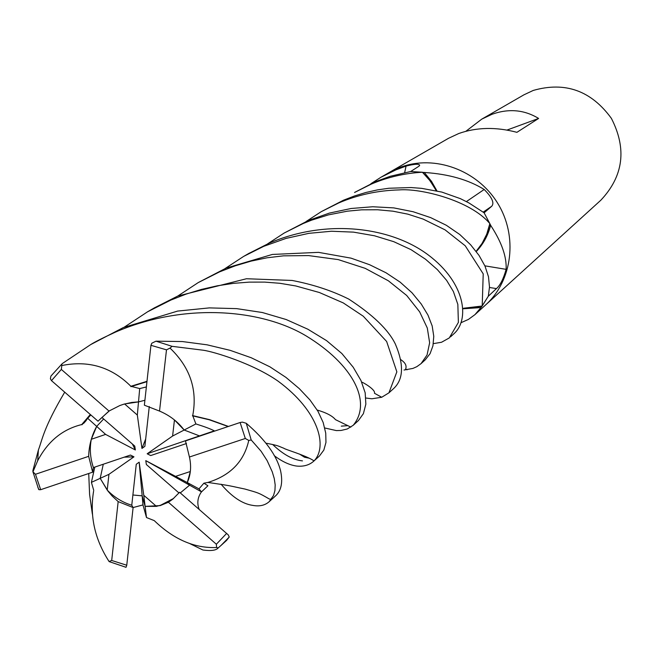 <?xml version="1.0" encoding="UTF-8"?>
<svg xmlns="http://www.w3.org/2000/svg" width="654" height="654" viewBox="0 0 654 654"><rect width="100%" height="100%" fill="white"/><g stroke="black" fill="none" stroke-linecap="round" stroke-linejoin="round"><path stroke-width="0.98" d="M156.42 506.359L145.131 506.376L143.774 495.282L156.42 506.359L160.68 505.199L173.653 498.413M125.078 567.051L126.05 567.304L126.762 565.236L133.105 507.553L142.973 504.929L146.496 517.543L145.131 506.376L142.163 495.863L132.893 494.988L142.163 495.855L139.179 462.165L143.774 495.282M107.223 490.108L100.193 478.336L108.932 474.338L107.223 490.108C114.303 497.326 122.478 502.37 131.765 505.24L136.261 464.266L139.179 462.165M100.193 478.336L103.283 464.234L100.193 478.344L108.065 491.219L112.161 496.026L118.17 501.593L111.695 560.478L109.071 561.508L109.537 561.778M91.307 439.275L96.694 426.392L105.605 434.403L91.307 439.275C89.516 448.636 90.211 458.07 93.391 467.569L130.465 455.053L133.972 456.835L124.186 457.179M90.832 414.938L87.71 418.315L96.694 426.392L103.643 418.969L96.694 426.392C91.674 435.474 88.993 445.448 88.666 456.329L92.655 472.18L93.391 467.569M109.659 410.614L101.942 417.481L134.765 446.085L135.353 449.977L132.37 444.001M485.358 305.181L600.83 200.214C623.475 176.139 626.998 148.859 611.392 118.382C591.216 90.653 565.17 81.333 533.255 90.432L523.928 94.822L481.802 119.11L492.021 114.287C508.714 108.327 524.246 109.717 538.618 118.439L506.964 130.072M462.926 308.794L480.616 307.593L481.475 306.988L474.943 314.648L485.595 304.96C512.572 280.697 518.099 236.102 497.596 203.124C477.33 170.015 434.64 154.475 400.461 167.244L388.738 172.762M538.618 118.439L516.913 132.321C496.034 126.811 476.66 127.211 458.797 133.506L448.521 138.296L389.016 172.599L400.461 167.244C434.64 154.475 477.33 170.015 497.596 203.124C518.099 236.102 512.572 280.697 485.595 304.96M465.893 131.274L481.802 119.11M370.908 183.717L381.004 177.218L395.964 169.844L406.06 166.083C414.342 164.015 418.862 163.704 419.623 165.143L418.928 166.222L410.663 171.528L425.165 172.533C448.848 174.152 468.526 179.801 484.189 189.48C492.086 197.451 494.587 203.051 491.694 206.28L484.107 212.812L491.056 225.982C501.741 242.421 506.76 256.883 506.122 269.35C503.425 278.947 500.204 285.357 496.46 288.594L488.301 296.237L481.475 306.988M484.892 265.843L506.122 269.35M476.276 251.553C483.142 244.31 487.884 235.751 490.484 225.875L491.056 225.982M490.484 225.875L490.345 224.772M474.943 314.648L468.403 319.43L461.176 322.635M267.592 243.868L284.212 233.02L303.186 223.521L311.468 220.202L328.398 214.888L347.421 211.168L361.605 209.836L377.546 209.762L392.997 211.193L407.867 214.16L423.122 219.082L445.047 229.848L465.239 245.79L483.216 273.863L482.202 306.015L463.629 308.23M473.455 307.813L482.088 306.047M466.4 201.579L484.189 189.48M436.937 190.886L431.526 181.362L424.618 172.885L425.165 172.533M424.618 172.885L423.62 172.419M306.121 221.502L321.204 211.7L338.821 202.903C357.91 194.778 377.979 190.453 399.022 189.922C420.408 188.066 470.365 200.361 489.83 223.594C487.696 234.197 483.126 243.443 476.12 251.349L482.104 243.362L486.65 234.377M486.797 234.009L489.813 223.709C487.647 234.271 483.077 243.476 476.104 251.324M404.671 172.615L406.06 166.083M354.599 192.448L371.439 184.036C387.593 177.169 404.573 173.236 422.386 172.239L429.147 179.539L435.425 189.047M429.874 180.479L422.476 172.321L430.185 180.913L436.275 190.739M179 492.985L146.365 464.528L145.777 460.637L187.281 482.562L189.57 485.186L180.291 492.928L189.57 485.178L187.281 482.562C190.78 474.739 191.499 466.22 189.431 457.015L185.474 440.91L240.116 422.509L242.381 422.124L246.264 423.293C265.336 439.66 276.781 455.536 280.607 470.913C282.994 482.268 281.334 490.574 275.612 495.838L269.162 501.692C264.96 505.411 259.483 506.637 252.738 505.387C242.397 503.907 231.843 496.844 221.077 484.205M145.777 460.637L201.465 491.841L198.98 488.873L203.901 483.192L207.89 482.439C230.38 475.523 244.007 461.528 248.765 440.436L251.218 439.979L261.134 451.301L267.134 460.612L272.26 471.845L274.263 478.573L275.179 484.876L274.942 490.525L273.552 495.462L269.162 501.692M138.509 401.891L137.332 415.053L124.62 403.959L138.509 401.891L144.902 400.273M184.166 430.03L172.599 436.038L174.454 419.942L184.166 430.03L199.895 436.054M175.713 476.325L190.339 471.509L187.281 482.562L198.98 488.873M133.972 456.835L108.932 474.338M135.353 449.977L105.605 434.403M149.275 406.535L144.877 446.33L141.951 448.44L145.687 438.981M141.951 448.44L137.332 415.053M186.464 443.526L150.69 455.56L147.166 453.778L199.895 435.76M147.166 453.778L172.599 436.038M144.902 400.264L138.501 401.891L131.74 402.447L123.737 404.213L119.821 405.545L108.981 411.047L61.345 369.428L61.787 365.537M199.903 436.054L184.158 430.03C177.88 421.691 169.664 415.38 159.527 411.08L144.362 405.186L150.943 345.312L151.818 343.203L155.987 341.175L182.392 341.552L207.122 344.83L230.224 350.364L251.201 357.738L269.906 366.829L285.953 377.399L299.287 388.623L309.963 399.954L317.958 411.276L323.158 422.484L325.741 433.152L325.962 442.439L323.836 450.083L319.414 456.026M145.131 506.376L160.173 505.607L168.389 502.247L172.77 499.149L179.564 492.29L228.254 534.89L229.252 537.016L226.578 540.408L221.044 545.436L229.252 537.016M214.365 431.182L214.316 430.839C210.621 428.91 204.481 426.612 195.889 423.947L192.717 415.617C197.647 389.768 190.077 367.262 170.007 348.091L172.051 346.326L203.353 350.242C213.343 351.599 252.746 363.362 278.048 381.135C319.275 411.456 327.728 446.854 314.043 460.898L313.773 461.144C309.342 465.108 303.644 466.752 296.679 466.065C289.681 465.125 282.201 461.659 274.222 455.658M489.83 223.594L484.083 212.771L468.844 202.887L460.367 198.644L441.818 192.08L421.617 188.344L410.965 187.543L388.877 188.246L377.489 189.889L365.995 192.456L354.64 195.914L343.481 200.214L321.327 211.626M272.685 444.499C283.035 454.432 292.967 459.893 302.475 460.882M482.202 306.015L488.325 296.188L489.494 287.032L488.489 276.765L485.006 266.104L479.047 255.428L470.635 244.8L459.795 234.516L446.281 225.254L430.675 217.627L413.124 211.732L393.782 207.89L372.755 206.754L351.141 208.487L329.42 213.081L308.386 220.512L284.212 233.02M353.283 425.231L358.441 420.538L363.379 413.671L365.856 404.147L365.177 392.801L360.951 380.464L353.193 367.205L341.854 353.52L326.567 340.636L307.846 329.215L286.166 319.528L262.377 312.522L236.683 308.631L209.305 307.895L177.643 311.075L123.328 327.556L90.636 344.625C94.74 341.993 102.956 337.848 115.292 332.183C183.578 302.54 260.668 308.786 305.868 335.755C353.217 364.433 372.232 402.177 353.234 425.272L347.258 428.983L341.036 430.463L336.328 430.585L324.752 427.978M146.365 386.947L139.703 388.574L130.874 386.285C111.54 367.058 88.511 360.133 61.778 365.537L61.868 364.025L62.555 363.395L90.636 344.625M341.298 426.138L347.92 425.656M422.386 172.239L410.614 171.528L390.34 176.261L375.633 181.608L354.558 192.464M146.496 517.543L154.27 520.625C173.76 539.46 194.549 548.428 216.621 547.521L218.207 547.913C216.172 550.415 211.078 551.101 202.903 550.006L189.84 543.621M225.099 268.541L243.672 256.393L263.726 246.337L286.019 238.408L308.892 233.331L331.48 231.238L353.512 232.129L374.464 235.775L393.79 241.686L411.047 249.664L425.566 259.262L437.363 269.62L446.633 280.394L453.386 291.529L457.841 304.388L458.38 322.422L449.29 337.93L441.548 342.255L433.349 343.636M450.483 336.884L453.925 333.744C469.629 319.945 466.016 283.329 428.378 255.044C391.476 227.167 327.262 218.24 269.244 243.149L248.168 253.801M124.317 327.123L147.591 311.786L170.817 300.088L185.981 294.153L201.407 289.42L217.308 285.806L233.364 283.362L249.199 282.127L264.698 282.103L279.838 283.288L295.747 285.945L319.34 292.493L343.276 302.925L363.272 316.217L386.637 341.486L396.855 371.856L388.926 392.833L381.715 397.264L371.864 398.785L365.921 398.024M388.926 392.833L393.414 388.754C403.502 379.614 404.139 364.711 395.343 344.029C388.468 329.82 372.952 314.844 348.786 299.107C331.987 290.703 313.086 284.482 292.101 280.452L246.468 278.743L177.814 296.025L154.254 307.944M87.71 418.315L83.965 423.064L81.717 424.569C62.514 429.277 47.848 441.319 37.703 460.702L32.945 471.828L32.896 470.586L38.39 450.026C42.469 439.136 43.548 427.986 64.713 392.171M177.774 296.049L198.203 282.61L219.67 271.827L235.293 265.794L251.136 261.101L267.045 257.79L283.493 255.845L308.549 255.583L338.249 259.605L365.169 268.336L388.345 280.779L406.69 295.469L419.655 311.844L427.299 328.03L429.637 342.761L427.054 355.008L421.037 363.649L425.272 359.798L430.079 353.667L432.948 345.803L433.774 336.328L432.171 325.913L427.978 315.105L421.225 303.979L411.979 292.755L400.166 282.152L385.974 272.759L369.616 264.731L351.084 258.158L318.531 252.354L272.342 254.447L226.121 268.099L198.734 282.307M92.369 514.118L89.598 494.489L88.723 473.504M192.717 415.617L209.648 419.672L228.442 426.441M192.415 415.797L209.264 419.778L228.181 426.531M50.906 376.075L61.868 364.025L50.906 376.075L50.391 378.789L51.478 380.636L98.002 421.192L101.942 417.481M81.963 424.773L90.571 414.71M81.709 424.569L90.326 414.497M218.207 547.913L221.044 545.436L218.207 547.913M201.121 492.266L207.931 485.767L203.901 483.192M199.143 509.36C196.838 503.163 197.614 497.326 201.465 491.841M94.805 467.095L91.405 482.358L93.735 490.369M39.019 489.707L40.687 489.691L92.655 472.18M37.842 487.361L39.019 489.699M93.596 491.179C89.549 515.802 94.707 539.248 109.071 561.508M421.037 363.649L416.835 366.665L412.927 368.423L404 370.033M130.865 386.645L146.946 381.666M130.874 386.285L146.987 381.323M118.17 501.593L133.105 507.553L131.765 505.24M189.431 457.015L245.315 438.482L248.765 440.436M168.389 502.247L216.343 544.242L216.621 547.521M91.405 482.358L100.193 478.344M159.527 411.08L166.492 349.841L170.007 348.1M139.703 388.574L138.501 401.891M142.171 495.879L142.973 504.929M108.981 411.047L98.002 421.192M88.666 456.329L35.48 474.273L32.945 471.828L38.684 489.486M195.889 423.939L184.158 430.03M199.903 435.76L214.316 430.839M489.486 287.498L496.46 288.594M483.208 212.1L491.694 206.28M172.051 346.326L155.987 341.175M251.218 439.979L246.264 423.293M245.315 438.482L240.116 422.509M216.343 544.242L226.685 533.37M111.695 560.478L126.762 565.236M166.492 349.841L150.943 345.312M61.345 369.428L51.478 380.636M35.48 474.273L40.687 489.691M381.004 177.218L389.016 172.599M419.5 165.732L419.623 165.143M319.414 456.018L313.773 461.144M249.501 253.033L243.819 256.311M155.039 307.494L147.591 311.786M266.064 443.208C279.732 445.783 278.187 446.159 283.877 448.26C284.498 449.314 306.039 455.388 314.043 460.89M38.39 450.026L37.695 460.702M361.719 382.165C361.662 381.535 375.96 389.62 374.456 393.258L381.715 397.264M83.957 423.064L86.287 420.416M207.89 482.439C233.609 486.159 228.573 485.669 244.997 489.061C259.041 493.075 258.346 492.675 269.162 498.912L271.165 499.517M407.066 369.812L405.652 368.97C406.911 365.717 405.251 362.578 400.665 359.569M299.458 454.039L304.502 457.236L309.072 458.16M317.231 410.058C326.354 412.715 332.445 415.919 335.486 419.655L350.846 427.127M126.05 567.304L109.161 561.614"/></g></svg>
